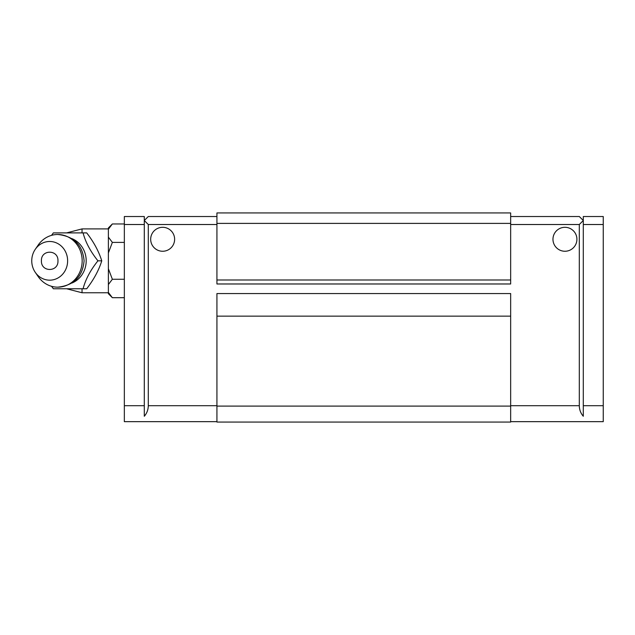 <?xml version="1.0" encoding="UTF-8"?>
<svg xmlns="http://www.w3.org/2000/svg" width="635" height="635" viewBox="0 0 635 635"><rect width="100%" height="100%" fill="white"/><g stroke="black" fill="none" stroke-linecap="round" stroke-linejoin="round"><path stroke-width="0.95" d="M552.966 239.276A11.97 11.97 0 0 0 564.936 251.254A11.97 11.97 0 0 0 576.913 239.276A11.97 11.97 0 0 0 564.936 227.306A11.97 11.97 0 0 0 552.966 239.276M150.678 239.276A11.97 11.97 0 0 0 162.655 251.254A11.97 11.97 0 0 0 174.625 239.276A11.97 11.97 0 0 0 162.655 227.306A11.97 11.97 0 0 0 150.678 239.276M124.341 224.512L144.296 224.512L144.296 416.258C146.907 413.226 148.233 409.702 148.288 405.701L148.288 224.512L144.296 220.52L144.296 216.527L124.341 216.527L124.341 421.664L216.932 421.664M510.659 224.512L579.303 224.512L579.303 405.701C579.358 409.702 580.684 413.226 583.295 416.258L583.295 224.512L603.25 224.512L603.25 421.664L510.659 421.664M603.25 224.512L603.25 216.527L583.295 216.527L583.295 220.52L579.303 224.512M216.932 406.098L216.932 422.061L510.659 422.061L510.659 406.098L216.932 406.098L216.932 316.143L510.659 316.143L510.659 406.098M510.659 316.143L510.659 293.553L216.932 293.553L216.932 316.143M216.932 283.98L510.659 283.98L510.659 279.987L216.932 279.987L216.932 283.98M148.288 224.512L216.932 224.512M216.932 216.527L148.288 216.527L144.296 220.52L144.296 224.512M583.295 224.512L583.295 220.52L579.303 216.527L510.659 216.527M216.932 279.987L216.932 212.939L510.659 212.939L510.659 279.987M216.932 223.393L510.659 223.393M51.53 235.355L53.356 232.894L83.074 232.894C85.495 242.157 90.448 251.468 97.933 260.826C90.472 270.145 85.519 279.456 83.074 288.766L53.356 288.766L51.53 286.298M83.074 232.894L86.709 232.894C93.805 242.086 98.822 251.397 101.759 260.826C98.909 270.097 93.893 279.408 86.709 288.766L83.074 288.766M31.75 260.826A19.344 17.939 90 0 1 35.258 249.333A19.344 17.939 90 0 1 55.301 242.451A19.344 17.939 90 0 1 67.627 260.826A19.344 17.939 90 0 1 55.301 279.202A19.344 17.939 90 0 1 35.258 272.328A19.344 17.939 90 0 1 31.75 260.826M35.258 249.333L38.108 245.173A26.337 24.424 90 0 1 57.753 234.49A26.337 24.424 90 0 1 82.169 260.826A26.337 24.424 90 0 1 57.753 287.171A26.337 24.424 90 0 1 38.108 276.487L35.258 272.328M124.341 223.965L112.355 223.965L108.379 229.243L108.379 252.952L112.355 242.395L108.379 237.117M124.341 242.395L112.355 242.395M108.379 252.952L108.379 284.536L112.355 279.265L108.379 268.708M124.341 279.265L112.355 279.265M108.379 284.536L108.379 293.711L112.355 297.696L108.379 292.417M124.341 297.696L112.355 297.696L111.379 296.672M112.355 223.965L108.379 227.941L108.379 229.243M101.759 260.826L97.933 260.826M41.418 260.826C40.918 272.351 58.483 272.312 57.96 260.826C58.46 249.325 40.91 249.325 41.418 260.826M216.932 405.701L148.288 405.701M144.296 405.701L124.341 405.701M603.25 405.701L583.295 405.701M579.303 405.701L510.659 405.701M71.922 283.035A23.709 21.987 -90 0 0 86.193 260.826A23.709 21.987 -90 0 0 71.922 238.625M108.379 228.902L82.034 228.902L82.034 232.894M82.034 288.766L82.034 292.759L66.58 288.766M108.379 292.759L82.034 292.759M66.58 232.894L82.034 228.902M57.753 287.171C73.85 285.48 82.637 276.701 84.09 260.826C82.629 244.951 73.85 236.172 57.753 234.49"/></g></svg>
